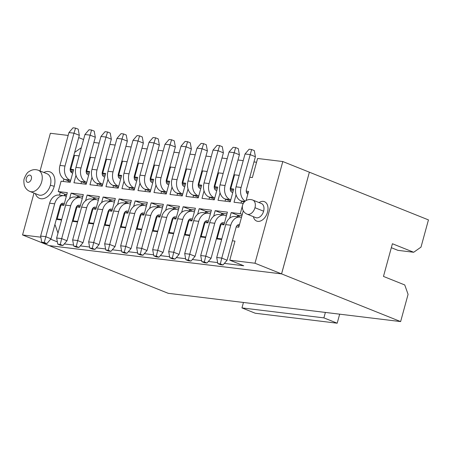 <?xml version="1.0" encoding="UTF-8"?>
<svg xmlns="http://www.w3.org/2000/svg" width="451" height="451" viewBox="0 0 451 451"><rect width="100%" height="100%" fill="white"/><g stroke="black" fill="none" stroke-linecap="round" stroke-linejoin="round"><path stroke-width="0.68" d="M184.38 234.943L187.154 235.281L185.158 234.481L188.958 220.59L191.917 220.951L195.396 208.238L183.168 206.755L189.753 209.371L194.917 210.003M187.154 235.281L189.629 235.585M189.781 235.044L185.158 234.481M188.811 221.131L188.202 221.058M194.375 211.97L193.693 211.682A11.393 8.468 96.9 0 0 192.087 211.271A11.393 8.468 96.9 0 0 182.734 219.383L173.742 252.25L179.064 254.381L188.056 221.514A3.8 2.824 -83.1 0 1 191.173 218.808A3.8 2.824 -83.1 0 1 191.709 218.949L192.391 219.22M192.087 211.271L187.047 210.656A11.393 8.468 96.9 0 0 177.688 218.769L168.697 251.635L173.742 252.25L172.321 258.073L174.982 259.139L179.064 254.381M192.002 220.64L191.139 220.855M189.341 219.406L192.047 220.488M168.697 251.635L169.801 257.769L172.321 258.073M169.801 257.769L172.462 258.835L174.982 259.139M200.385 236.893L203.159 237.226L201.163 236.431L205.786 236.989M204.816 223.076L204.213 223.003M201.163 236.431L204.963 222.54L207.928 222.895L211.406 210.189L199.179 208.7L197.639 214.332M205.323 212.878L205.757 211.316L199.179 208.7M207.144 222.805L208.012 222.585M207.939 213.199L205.757 211.316L210.921 211.947M208.401 221.17L207.714 220.894A3.8 2.824 96.9 0 0 207.178 220.759A3.8 2.824 96.9 0 0 204.061 223.459L195.069 256.326L190.987 261.09L188.467 260.779L185.806 259.714L184.707 253.58L193.699 220.714A11.393 8.468 -83.1 0 1 203.057 212.601L208.097 213.216A11.393 8.468 -83.1 0 1 209.704 213.633L210.386 213.915M208.052 222.433L205.346 221.351M184.707 253.58L189.747 254.195L198.739 221.328A11.393 8.468 -83.1 0 1 208.097 213.216M185.806 259.714L188.326 260.024L189.747 254.195L195.069 256.326M190.987 261.09L188.326 260.024M189.313 210.933L189.753 209.371L191.934 211.248M198.209 185.31L200.74 185.615L198.744 184.82L201.704 185.181L198.226 197.888L186.004 196.405L188.033 188.963M191.156 169.542L186.534 168.978L182.734 182.869L185.699 183.23L182.221 195.943L169.993 194.454L172.028 187.018M175.151 167.597L170.529 167.033L166.729 180.924L169.689 181.285L166.21 193.998L153.983 192.509L156.018 185.073M159.141 165.647L154.518 165.083L150.719 178.979L153.684 179.335L150.206 192.047L137.978 190.559L140.013 183.123M143.136 163.702L138.513 163.138L134.714 177.029L137.673 177.39L134.195 190.102L121.967 188.614L124.002 181.178M127.126 161.751L122.503 161.193L118.703 175.084L121.663 175.445L118.19 188.152L105.962 186.669L107.998 179.227M111.121 159.806L106.498 159.242L102.698 173.133L105.658 173.494L102.18 186.207L89.952 184.718L91.987 177.282M95.11 157.861L90.488 157.298L86.688 171.188L89.648 171.549L86.175 184.262L73.947 182.773L75.982 175.338M79.1 155.911L74.578 155.364L70.779 169.255L73.643 169.604L70.164 182.311L61.088 181.212L58.258 191.562L67.334 192.662L63.856 205.374L60.992 205.025L57.192 218.915L61.714 219.468M69.572 198.756L71.117 193.124L83.339 194.612L79.861 207.319L76.901 206.964L73.101 220.855L77.724 221.413M85.583 200.701L87.122 195.069L99.35 196.557L95.871 209.27L92.912 208.909L89.106 222.8L93.729 223.363M101.588 202.651L103.132 197.019L115.355 198.502L111.882 211.215L108.916 210.854L105.117 224.745L109.74 225.308M117.598 204.596L119.137 198.964L131.365 200.453L127.887 213.165L124.927 212.804L121.127 226.695L125.744 227.259M133.603 206.541L135.148 200.909L147.37 202.398L143.897 215.11L140.932 214.749L137.132 228.64L141.755 229.204M149.614 208.492L151.153 202.86L163.38 204.348L159.902 217.055L156.942 216.694L153.143 230.591L157.765 231.149M165.618 210.437L167.163 204.805L179.391 206.293L175.913 219.006L172.947 218.645L169.148 232.536L173.77 233.099M181.629 212.382L183.168 206.755M213.644 216.277L215.183 210.645L227.411 212.133L223.933 224.846L220.973 224.485L217.173 238.376L221.796 238.94M229.655 218.228L231.194 212.596L240.27 213.695L242.491 205.566M242.739 204.664L243.1 203.345L234.024 202.245L236.059 194.804M239.182 175.383L234.559 174.819L230.76 188.71L233.719 189.07L230.241 201.783L218.019 200.295L220.054 192.859M223.172 173.438L218.549 172.874L214.749 186.765L216.745 187.565L214.219 187.255M204.044 190.914L202.009 198.35L214.236 199.838L217.715 187.126L214.749 186.765M198.744 184.82L202.544 170.929L207.167 171.487M200.74 188.715L200.052 188.439A3.8 2.824 -83.1 0 1 198.384 183.743L207.375 150.876L202.059 148.745L193.067 181.612A11.393 8.468 96.9 0 0 198.068 195.706L198.756 195.965M207.375 150.876L206.276 144.743L203.615 143.677L202.059 148.745L197.014 148.131L188.022 180.998A11.393 8.468 96.9 0 0 193.022 195.091L198.429 197.166M209.038 199.207L209.574 197.245M213.453 199.742L214.321 199.522M214.434 199.111L209.033 197.036A11.393 8.468 -83.1 0 1 204.032 182.943L213.024 150.076L217.106 145.318L219.626 145.622L222.287 146.688L223.386 152.821L214.394 185.688A3.8 2.824 96.9 0 0 216.063 190.39L216.745 190.66M198.457 186.601L201.225 186.94M202.398 171.465L201.766 171.391M203.615 143.677L201.095 143.367L197.014 148.131M214.462 188.546L217.23 188.884M218.402 173.415L217.771 173.336M214.761 197.916L214.073 197.651A11.393 8.468 -83.1 0 1 209.072 183.557L218.064 150.69L213.024 150.076M223.386 152.821L218.064 150.69L219.626 145.622M198.31 197.577L197.448 197.792M173.624 233.635L168.37 232.998M157.613 231.69L152.365 231.053M141.608 229.739L136.354 229.102M125.598 227.794L120.349 227.157M109.593 225.85L104.339 225.207M93.582 223.899L88.334 223.262M77.578 221.954L72.323 221.317M61.567 220.009L56.313 219.366M54.926 224.451L57.987 233.088M64.279 243.935L73.569 245.062M80.284 245.88L89.574 247.013M96.294 247.83L105.585 248.958M112.305 249.775L121.59 250.903M128.309 251.72L137.6 252.853M144.32 253.671L153.611 254.798M160.325 255.616L169.615 256.749M176.335 257.56L185.626 258.694M192.34 259.511L201.631 260.639M208.351 261.456L217.641 262.589M224.356 263.407L243.737 265.763L229.768 260.165L234.988 241.099L232.4 240.783M221.65 239.475L216.395 238.838M205.639 237.53L203.159 237.226M92.156 209.371L92.759 209.444M91.102 223.6L89.106 222.8M108.161 211.322L108.77 211.395M109.277 201.197L109.711 199.635L103.132 197.019M111.893 201.518L109.711 199.635L114.875 200.267M107.112 225.545L105.117 224.745M124.172 213.267L124.78 213.34M125.282 203.147L125.716 201.586L119.137 198.964M127.904 203.463L125.716 201.586L130.886 202.211M123.117 227.496L121.127 226.695M140.176 215.217L140.785 215.29M141.293 205.092L141.727 203.531L135.148 200.909M143.908 205.408L141.727 203.531L146.891 204.156M139.128 229.441L137.132 228.64M156.187 217.162L156.796 217.235M157.298 207.037L157.737 205.476L151.153 202.86M159.919 207.359L157.737 205.476L162.901 206.107M155.138 231.386L153.143 230.591M172.197 219.107L172.801 219.18M173.308 208.988L173.742 207.426L167.163 204.805M175.924 209.303L173.742 207.426L178.906 208.052M171.143 233.336L169.148 232.536M193.034 197.256L193.569 195.3M182.204 183.365L184.73 183.67L182.734 182.869M182.446 184.656L185.214 184.989M177.023 195.311L177.559 193.355M166.194 181.415L168.725 181.725L166.729 180.924M166.442 182.706L169.21 183.044M161.018 193.361L161.554 191.404M150.189 179.47L152.714 179.774L150.719 178.979M150.431 180.761L153.199 181.099M145.008 191.416L145.543 189.459M134.178 177.519L136.709 177.829L134.714 177.029M134.426 178.816L137.194 179.148M129.003 189.471L129.538 187.509M118.173 175.574L120.699 175.884L118.703 175.084M118.416 176.865L121.184 177.204M112.992 187.52L113.528 185.564M102.163 173.629L104.688 173.934L102.698 173.133M102.405 174.92L105.179 175.259M96.982 185.575L97.517 183.619M86.158 171.679L88.684 171.989L86.688 171.188M86.4 172.97L89.168 173.308M81.011 183.63L81.541 181.68M70.147 169.734L72.774 170.055L70.779 169.255M70.322 170.805L73.158 171.363M59.493 195.142L60.254 192.357L58.258 191.562M60.254 192.357L64.775 194.172L66.849 194.426M60.141 205.481L60.846 205.566M59.188 219.716L57.192 218.915M76.146 207.426L76.755 207.499M77.262 197.301L77.696 195.74L71.117 193.124M79.878 197.623L77.696 195.74L82.86 196.371M75.097 221.65L73.101 220.855M93.267 199.252L93.701 197.69L87.122 195.069M95.888 199.567L93.701 197.69L98.865 198.316M220.218 224.948L220.827 225.021M221.334 214.828L221.768 213.267L215.183 210.645M223.95 215.144L221.768 213.267L226.932 213.892M219.169 239.177L217.173 238.376M236.228 226.898L238.788 227.208L242.266 214.496L240.27 213.695M237.282 216.768L237.711 215.206L231.194 212.596M239.921 217.089L237.711 215.206L241.928 215.719M242.266 214.496L243.281 210.786M241.026 203.097L241.561 201.129M246.071 200.571L248.574 191.438L246.235 191.151M246.477 192.442L248.236 192.656M230.23 189.206L232.755 189.51L230.76 188.71M230.472 190.497L233.24 190.835M225.077 201.157L225.613 199.207M34.005 193.084L22.55 234.96L40.838 237.187M63.23 181.471L63.912 178.985M74.432 155.899L73.705 155.815M68.163 135.435L50.371 133.27L40.054 170.968M43.815 172.468A14.24 9.341 111.8 0 1 54.233 186.28A14.24 9.341 111.8 0 1 41.052 198.75A14.24 9.341 111.8 0 1 35.341 193.62M50.664 239.193L57.339 241.866M22.55 234.96L49.125 245.609L281.554 273.881L254.978 263.232L229.768 260.165M254.978 263.232L282.8 161.543L257.589 158.476L252.374 177.542L249.786 177.232M259.032 202.578A10.441 6.85 111.8 0 1 266.259 202.978A10.441 6.85 111.8 0 1 267.499 212.218A10.441 6.85 111.8 0 1 257.837 221.362A10.441 6.85 111.8 0 1 253.383 216.677M233.781 175.281L234.413 175.36M256.557 162.247L253.975 161.937M243.219 160.624L237.965 159.987M227.208 158.679L221.96 158.042M211.203 156.734L205.949 156.091M195.193 154.783L189.944 154.146M179.188 152.838L173.934 152.201M163.177 150.893L157.929 150.251M147.173 148.943L141.918 148.306M131.162 146.998L125.908 146.355M115.157 145.047L109.903 144.41M99.147 143.102L93.893 142.465M81.355 147.686L74.635 152.404M89.71 157.76L90.341 157.839M105.72 159.705L106.346 159.784M121.725 161.655L122.356 161.729M137.735 163.6L138.367 163.679M153.74 165.545L154.372 165.624M169.751 167.496L170.382 167.569M185.756 169.441L186.387 169.52M95.956 208.96L95.088 209.174M111.966 210.905L111.098 211.119M127.971 212.849L127.103 213.069M143.982 214.8L143.114 215.014M159.987 216.745L159.124 216.959M175.997 218.69L175.129 218.91M182.305 195.633L181.437 195.847M166.295 193.682L165.432 193.902M150.29 191.737L149.422 191.951M134.28 189.792L133.417 190.006M118.275 187.841L117.407 188.061M102.264 185.897L101.396 186.111M86.259 183.952L85.397 184.166M68.09 182.063L68.422 180.845M70.858 171.938L71.083 171.109L71.889 172.823M61.781 205.12L62.046 204.14M64.346 195.74L64.775 194.172L65.688 196.129M79.951 207.009L79.083 207.229M224.017 224.536L223.155 224.75M238.912 226.757L237.649 227.067M230.326 201.473L229.469 201.687M83.582 139.545L78.688 137.583M282.8 161.543L309.375 172.192L281.554 273.881M38.374 170.292L47.022 173.753A11.393 7.475 111.8 0 1 50.349 185.248A11.393 7.475 111.8 0 1 39.801 195.227A11.393 7.475 111.8 0 1 38.549 194.905L29.901 191.444A11.393 7.475 111.8 0 0 41.701 181.787A11.393 7.475 111.8 0 0 38.374 170.292C35.172 169.097 32.049 169.531 29.005 171.594C27.404 172.321 25.831 174.638 24.292 178.557C23.734 179.673 23.723 181.815 24.247 184.983C25.205 188.112 27.094 190.266 29.901 191.444M263.615 211.192A7.594 4.984 111.8 0 1 256.585 217.839A7.594 4.984 111.8 0 1 255.751 217.624L247.103 214.163A7.594 4.984 111.8 0 0 254.973 207.725L263.615 211.192A7.594 4.984 111.8 0 0 261.4 203.525L252.752 200.064A7.594 4.984 111.8 0 1 254.973 207.725M98.329 200.283L97.647 200.002A11.393 8.468 96.9 0 0 96.04 199.59A11.393 8.468 96.9 0 0 86.688 207.697L77.696 240.563L83.012 242.7L92.004 209.828A3.8 2.824 -83.1 0 1 95.127 207.127A3.8 2.824 -83.1 0 1 95.657 207.263L96.345 207.539M93.295 207.725L95.995 208.807M72.65 239.955L77.696 240.563L76.275 246.393L78.936 247.458L76.411 247.154L73.75 246.088L72.65 239.955L81.642 207.088A11.393 8.468 -83.1 0 1 91.001 198.976L96.04 199.59M114.334 202.234L113.652 201.947A11.393 8.468 96.9 0 0 112.051 201.535A11.393 8.468 96.9 0 0 102.693 209.647L93.701 242.514L99.023 244.645L108.014 211.778A3.8 2.824 -83.1 0 1 111.132 209.072A3.8 2.824 -83.1 0 1 111.668 209.213L112.35 209.484M109.3 209.67L112.006 210.752M88.661 241.899L93.701 242.514L92.28 248.343L94.941 249.409L92.421 249.099L89.76 248.033L88.661 241.899L97.653 209.033A11.393 8.468 -83.1 0 1 107.005 200.92L112.051 201.535M130.345 204.179L129.662 203.897A11.393 8.468 96.9 0 0 128.056 203.48A11.393 8.468 96.9 0 0 118.703 211.592L109.711 244.459L115.028 246.59L124.019 213.723A3.8 2.824 -83.1 0 1 127.143 211.023A3.8 2.824 -83.1 0 1 127.678 211.158L128.36 211.434M125.31 211.615L128.016 212.703M104.666 243.844L109.711 244.459L108.291 250.288L110.952 251.354L108.426 251.049L105.771 249.984L104.666 243.844L113.658 210.978A11.393 8.468 -83.1 0 1 123.016 202.871L128.056 203.48M146.355 206.13L145.673 205.842A11.393 8.468 96.9 0 0 144.066 205.43A11.393 8.468 96.9 0 0 134.708 213.543L125.716 246.409L131.038 248.54L140.03 215.674A3.8 2.824 -83.1 0 1 143.147 212.968A3.8 2.824 -83.1 0 1 143.683 213.103L144.371 213.379M141.315 213.565L144.021 214.648M120.676 245.795L125.716 246.409L124.296 252.233L126.956 253.299L124.437 252.994L121.776 251.929L120.676 245.795L129.668 212.928A11.393 8.468 -83.1 0 1 139.021 204.816L144.066 205.43M162.36 208.074L161.678 207.787A11.393 8.468 96.9 0 0 160.071 207.375A11.393 8.468 96.9 0 0 150.719 215.488L141.727 248.354L147.049 250.485L156.035 217.619A3.8 2.824 -83.1 0 1 159.158 214.913A3.8 2.824 -83.1 0 1 159.693 215.054L160.376 215.33M157.326 215.51L160.032 216.593M136.681 247.74L141.727 248.354L140.306 254.184L142.967 255.249L140.441 254.939L137.786 253.874L136.681 247.74L145.673 214.873A11.393 8.468 -83.1 0 1 155.031 206.761L160.071 207.375M178.37 210.019L177.688 209.738A11.393 8.468 96.9 0 0 176.082 209.32A11.393 8.468 96.9 0 0 166.723 217.433L157.732 250.299L163.053 252.43L172.045 219.564A3.8 2.824 -83.1 0 1 175.163 216.863A3.8 2.824 -83.1 0 1 175.698 216.999L176.386 217.275M173.331 217.461L176.037 218.543M152.692 249.691L157.732 250.299L156.311 256.129L158.972 257.194L156.452 256.89L153.791 255.824L152.692 249.691L161.684 216.818A11.393 8.468 -83.1 0 1 171.042 208.712L176.082 209.32M184.73 186.77L184.047 186.494A3.8 2.824 -83.1 0 1 182.379 181.798L191.371 148.926L186.049 146.795L177.057 179.661A11.393 8.468 96.9 0 0 182.057 193.755L182.745 194.02M182.418 195.215L177.017 193.141A11.393 8.468 -83.1 0 1 172.017 179.053L181.009 146.186L185.09 141.422L187.61 141.727L186.049 146.795L181.009 146.186M168.719 184.82L168.037 184.544A3.8 2.824 -83.1 0 1 166.368 179.848L175.36 146.981L170.038 144.85L161.052 177.717A11.393 8.468 96.9 0 0 166.053 191.81L166.74 192.075M166.408 193.27L161.007 191.196A11.393 8.468 -83.1 0 1 156.007 177.102L164.998 144.235L169.08 139.477L171.6 139.782L170.038 144.85L164.998 144.235M152.714 182.875L152.026 182.599A3.8 2.824 -83.1 0 1 150.363 177.903L159.355 145.036L154.033 142.905L145.042 175.772A11.393 8.468 96.9 0 0 150.042 189.865L150.73 190.125M150.403 191.325L145.002 189.251A11.393 8.468 -83.1 0 1 140.002 175.157L148.993 142.291L153.069 137.527L155.595 137.837L154.033 142.905L148.993 142.291M136.704 180.924L136.022 180.654A3.8 2.824 -83.1 0 1 134.353 175.952L143.345 143.085L138.023 140.954L129.031 173.821A11.393 8.468 96.9 0 0 134.032 187.915L134.719 188.18M134.392 189.375L128.992 187.3A11.393 8.468 -83.1 0 1 123.991 173.212L132.983 140.34L137.065 135.582L139.584 135.886L138.023 140.954L132.983 140.34M120.699 178.979L120.011 178.703A3.8 2.824 -83.1 0 1 118.348 174.007L127.34 141.14L122.018 139.009L113.026 171.876A11.393 8.468 96.9 0 0 118.027 185.97L118.714 186.235M118.387 187.43L112.987 185.355A11.393 8.468 -83.1 0 1 107.986 171.262L116.978 138.395L121.054 133.631L123.58 133.941L122.018 139.009L116.978 138.395M104.688 177.034L104.006 176.758A3.8 2.824 -83.1 0 1 102.338 172.062L111.329 139.196L106.008 137.059L97.016 169.931A11.393 8.468 96.9 0 0 102.016 184.019L102.704 184.284M102.377 185.479L96.976 183.41A11.393 8.468 -83.1 0 1 91.976 169.317L100.968 136.45L105.049 131.686L107.569 131.996L106.008 137.059L100.968 136.45M86.372 183.534L80.966 181.46A11.393 8.468 -83.1 0 1 75.971 167.366L84.957 134.499L89.039 129.741L91.564 130.046L81.011 167.981A11.393 8.468 96.9 0 0 86.011 182.074L86.699 182.339M84.957 134.499L90.003 135.114L95.324 137.245L86.333 170.112A3.8 2.824 -83.1 0 0 87.996 174.813L88.684 175.084M79.314 135.3L78.215 129.166L75.554 128.101L73.992 133.169L79.314 135.3L70.322 168.167A3.8 2.824 -83.1 0 0 71.991 172.863L72.673 173.139M70.001 180.129L64.961 179.515A11.393 8.468 -83.1 0 1 59.96 165.421L68.952 132.555L73.992 133.169L65 166.036A11.393 8.468 96.9 0 0 70.001 180.129L70.689 180.389M64.961 179.515L70.362 181.59M64.025 195.695A11.393 8.468 96.9 0 0 54.667 203.807L44.26 242.497L46.915 243.563L44.395 243.258L41.734 242.193L40.635 236.059L49.627 203.192A11.393 8.468 -83.1 0 1 58.985 195.08L64.025 195.695A11.393 8.468 96.9 0 1 65.632 196.106L66.314 196.394M40.635 236.059L45.681 236.674L50.997 238.804L59.989 205.938A3.8 2.824 -83.1 0 1 63.106 203.232A3.8 2.824 -83.1 0 1 63.642 203.373L64.33 203.643M61.274 203.829L63.98 204.917M56.646 238.004L61.686 238.618L60.265 244.448L62.926 245.513L60.406 245.203L57.745 244.138L56.646 238.004L65.637 205.137A11.393 8.468 -83.1 0 1 74.99 197.025L80.036 197.639A11.393 8.468 96.9 0 0 70.677 205.752L61.686 238.618L67.007 240.749L75.999 207.883A3.8 2.824 -83.1 0 1 79.117 205.182A3.8 2.824 -83.1 0 1 79.652 205.318L80.334 205.594M79.99 206.857L77.284 205.774M82.319 198.339L81.637 198.057A11.393 8.468 96.9 0 0 80.036 197.639M226.391 215.86L225.709 215.578A11.393 8.468 96.9 0 0 224.102 215.166A11.393 8.468 96.9 0 0 214.749 223.273L205.757 256.145L211.079 258.276L220.071 225.404A3.8 2.824 -83.1 0 1 223.189 222.704A3.8 2.824 -83.1 0 1 223.724 222.839L224.406 223.115M221.356 223.301L224.062 224.384M200.718 255.531L205.757 256.145L204.337 261.969L206.998 263.034L204.478 262.73L201.817 261.665L200.718 255.531L209.704 222.664A11.393 8.468 -83.1 0 1 219.062 214.552L224.102 215.166M237.367 225.246L239.131 225.957M216.722 257.476L221.762 258.09L220.342 263.92L223.003 264.985L220.483 264.675L217.822 263.61L216.722 257.476L225.714 224.609A11.393 8.468 -83.1 0 1 235.072 216.497L240.112 217.111A11.393 8.468 96.9 0 0 230.754 225.224L221.762 258.09L227.084 260.221L236.076 227.355A3.8 2.824 -83.1 0 1 239.193 224.649A3.8 2.824 -83.1 0 1 239.47 224.705M244.921 201.405L241.048 200.932L244.188 202.138M241.048 200.932A11.393 8.468 -83.1 0 1 236.048 186.838L245.04 153.971L249.121 149.208L251.641 149.518L241.088 187.453A11.393 8.468 96.9 0 0 245.243 201.135M230.444 201.056L225.038 198.987A11.393 8.468 -83.1 0 1 220.037 184.893L229.029 152.026L233.111 147.263L235.631 147.573L225.083 185.508A11.393 8.468 96.9 0 0 230.083 199.596L230.771 199.861M229.029 152.026L234.075 152.635L239.391 154.772L230.399 187.639A3.8 2.824 -83.1 0 0 232.068 192.335L232.755 192.611M78.936 247.458L83.012 242.7M94.941 249.409L99.023 244.645M110.952 251.354L115.028 246.59M126.956 253.299L131.038 248.54M142.967 255.249L147.049 250.485M158.972 257.194L163.053 252.43M191.371 148.926L190.271 142.792L187.61 141.727M175.36 146.981L174.261 140.847L171.6 139.782M159.355 145.036L158.256 138.902L155.595 137.837M143.345 143.085L142.245 136.952L139.584 135.886M127.34 141.14L126.235 135.007L123.58 133.941M111.329 139.196L110.23 133.062L107.569 131.996M95.324 137.245L94.22 131.111L91.564 130.046M46.915 243.563L50.997 238.804M62.926 245.513L67.007 240.749M206.998 263.034L211.079 258.276M241.46 217.427A11.393 8.468 96.9 0 0 240.112 217.111M247.825 194.161A3.8 2.824 -83.1 0 1 246.409 189.583L255.401 156.717L250.079 154.586L245.04 153.971M239.391 154.772L238.291 148.638L235.631 147.573M281.582 273.892L400.629 321.586L168.2 293.313L49.153 245.62L281.582 273.892L309.375 172.197M73.75 246.088L76.275 246.393M89.76 248.033L92.28 248.343M105.771 249.984L108.291 250.288M121.776 251.929L124.296 252.233M137.786 253.874L140.306 254.184M153.791 255.824L156.311 256.129M68.952 132.555L73.034 127.791L75.554 128.101M41.734 242.193L44.26 242.497M60.265 244.448L57.745 244.138M201.817 261.665L204.337 261.969M223.003 264.985L227.084 260.221M220.342 263.92L217.822 263.61M255.401 156.717L254.302 150.583L251.641 149.518M309.403 172.203L428.45 219.896L420.997 247.131L413.691 252.267L392.409 243.737L383.468 276.424L404.75 284.953L408.082 294.345L400.629 321.586M391.327 247.7L397.934 250.35L413.691 252.267M325.38 312.43L323.891 317.876L337.19 323.209L339.665 314.167M337.19 323.209L255.26 313.242L241.961 307.915L243.45 302.463M241.961 307.915L323.891 317.876M191.709 218.949L190.621 218.814M177.688 218.769L182.734 219.383M207.714 220.894L206.626 220.759M193.699 220.714L198.739 221.328M198.068 195.706L193.022 195.091M193.067 181.612L188.022 180.998M214.073 197.651L209.033 197.036M209.072 183.557L204.032 182.943M50.349 185.248L54.233 186.28M95.657 207.263L94.575 207.133M111.668 209.213L110.58 209.078M127.678 211.158L126.59 211.029M143.683 213.103L142.595 212.973M159.693 215.054L158.605 214.918M175.698 216.999L174.61 216.869M182.057 193.755L177.017 193.141M166.053 191.81L161.007 191.196M150.042 189.865L145.002 189.251M134.032 187.915L128.992 187.3M118.027 185.97L112.987 185.355M102.016 184.019L96.976 183.41M86.011 182.074L80.966 181.46M63.642 203.373L62.554 203.238M79.652 205.318L78.564 205.182M223.724 222.839L222.636 222.709M239.458 224.756L238.641 224.654M230.083 199.596L225.038 198.987M81.642 207.088L86.688 207.697M97.653 209.033L102.693 209.647M113.658 210.978L118.703 211.592M129.668 212.928L134.708 213.543M145.673 214.873L150.719 215.488M161.684 216.818L166.723 217.433M172.017 179.053L177.057 179.661M156.007 177.102L161.052 177.717M140.002 175.157L145.042 175.772M123.991 173.212L129.031 173.821M107.986 171.262L113.026 171.876M91.976 169.317L97.016 169.931M81.011 167.981L75.971 167.366M59.96 165.421L65 166.036M49.627 203.192L54.667 203.807M70.677 205.752L65.637 205.137M209.704 222.664L214.749 223.273M230.754 225.224L225.714 224.609M241.088 187.453L236.048 186.838M225.083 185.508L220.037 184.893M26.293 178.427A3.8 2.492 111.8 0 1 29.811 175.101A3.8 2.492 111.8 0 1 31.339 179.041A3.8 2.492 111.8 0 1 27.821 182.367A3.8 2.492 111.8 0 1 26.293 178.427M252.752 200.064A7.594 7.594 0 0 0 242.604 205.109A7.594 7.594 0 0 0 247.103 214.163"/></g></svg>
